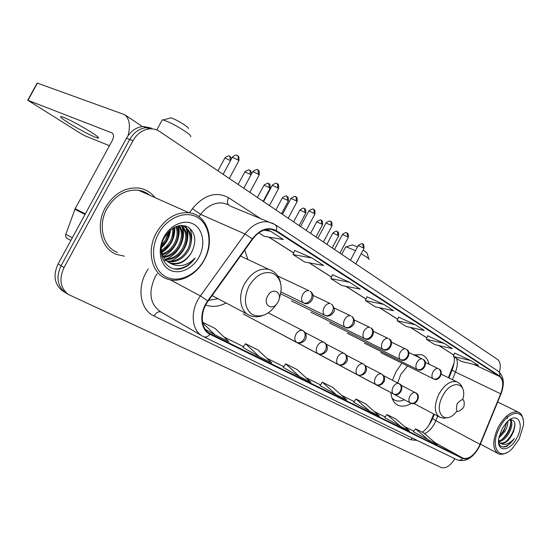<?xml version="1.0" encoding="UTF-8"?>
<svg xmlns="http://www.w3.org/2000/svg" width="551" height="551" viewBox="0 0 551 551"><rect width="100%" height="100%" fill="white"/><g stroke="black" fill="none" stroke-linecap="round" stroke-linejoin="round"><path stroke-width="0.83" d="M247.874 259.535L244.754 250.078M429.084 364.204C427.934 359.348 425.51 356.194 421.804 354.741L413.649 354.851M401.92 363.171L395.887 371.973L392.498 380.266M448.383 377.704L454.072 363.068M429.022 425.131L433.775 414.021M205.737 304.965C212.19 307.32 218.974 306.659 226.082 302.981M390.955 392.649C391.52 398.931 393.827 403.105 397.877 405.164C401.844 406.927 406.335 406.314 411.356 403.311M151.215 128.032L143.019 126.468C136.097 127.253 130.594 131.166 126.503 138.191L58.082 263.963C53.006 275.059 54.322 283.917 62.036 290.542L63.523 291.486M143.019 126.468L146.297 127.66L154.514 129.23L146.297 127.66C139.362 128.459 133.845 132.385 129.733 139.437L61.058 265.734C55.961 276.877 57.27 285.769 64.984 292.402L66.471 293.346M154.927 197.582C150.802 192.237 145.402 189.069 138.735 188.063C125.056 187.058 113.912 193.601 105.317 207.699C95.192 225.504 101.053 248.666 116.357 254.362L124.436 256.174L116.357 254.362C101.053 248.666 95.192 225.504 105.317 207.699C113.912 193.601 125.056 187.058 138.735 188.063C145.402 189.069 150.802 192.237 154.927 197.582M478.833 447.047C473.633 455.932 468.322 459.624 462.895 458.122L210.041 333.637C200.709 329.25 199.545 312.575 208.064 301.197L252.606 239.148C258.13 231.943 264.294 228.672 271.099 229.319L276.106 231.2L499.578 376.457C503.338 379.708 503.704 385.5 500.666 393.834L478.833 447.047M479.033 447.15L500.893 393.889C504 385.349 503.628 379.412 499.771 376.071L276.375 230.683C268.206 226.433 260.175 229.147 252.289 238.824L207.72 300.901C198.883 312.692 200.24 330.001 210.034 334.299L462.695 458.501C468.26 460.037 473.702 456.256 479.033 447.15M499.371 372.118C501.011 366.036 500.418 361.842 497.615 359.521L159.59 131.462C156.594 129.471 153.261 128.603 149.596 128.865L146.297 127.66C139.362 128.459 133.845 132.385 129.733 139.437L61.058 265.734C55.961 276.877 57.27 285.769 64.984 292.402L62.036 290.542M242.936 347.419L259.376 356.766L271.836 362.916L257.985 349.961L245.539 343.728L242.929 347.433M413.381 431.791L437.218 444.554L423.685 432.914L415.53 428.83L413.374 431.798M319.979 385.555L336.241 394.709L346.62 399.826L332.77 387.401L322.376 382.194L319.973 385.562M149.596 128.865C142.647 129.671 137.116 133.618 132.998 140.698L64.054 267.524C58.929 278.716 60.231 287.636 67.959 294.282L441.323 467.544C445.862 468.784 450.353 465.829 454.802 458.68M205.186 329.243L215.09 334.905L228.844 341.689L215.083 328.479L202.499 322.183M369.811 411.28L379.336 415.977L365.561 403.814L356.008 399.034L353.694 402.258L369.811 411.28L356.008 399.034M400.66 426.508L409.434 430.834L395.77 418.939L386.96 414.531L384.722 417.617L400.66 426.508L386.96 414.531M299.579 376.608L310.929 382.215L297.051 369.514L285.7 363.832L283.2 367.359L299.579 376.608L285.7 363.832M311.956 257.978L293.063 254.596L304.793 262.049L323.616 265.506L311.956 257.978L294.647 250.464M258.818 232.846L264.363 236.365L283.4 239.533L270.541 231.234L266.388 229.457M415.316 324.725L397.23 320.772L406.245 326.495L424.236 330.483L415.316 324.725L398.552 317.107M444.209 343.383L426.433 339.32L434.746 344.602L452.433 348.693L444.209 343.383L427.679 335.793M470.871 360.595L453.404 356.456L461.097 361.339L478.468 365.506L470.871 360.595L454.589 353.046M349.568 282.264L330.924 278.648L341.62 285.446L360.189 289.123L349.568 282.264L332.405 274.68M383.889 304.428L365.506 300.619L375.307 306.845L393.6 310.702L383.889 304.428L366.904 296.81M336.241 394.709L322.376 382.194M429.112 440.552L415.53 428.83M259.376 356.766L245.539 343.728M215.09 334.905L202.61 322.817M365.506 300.619L366.911 296.782M397.23 320.772L398.559 317.08M426.433 339.32L427.693 335.766M453.404 356.456L454.596 353.026M330.924 278.648L332.411 274.653M293.063 254.596L294.654 250.436M270.541 231.234L263.86 230.16M499.537 427.824C489.109 446.916 499.426 462.337 512.354 448.459L519.159 438.989L523.333 425.675C525.737 408.484 508.594 409.462 499.537 427.824M523.085 419.463C522.486 415.654 520.902 413.216 518.326 412.141C511.583 410.709 504.888 415.702 498.249 427.142C492.284 440.401 492.305 449.251 498.304 453.693C500.57 454.706 503.221 454.423 506.259 452.839M507.85 421.205C507.974 424.325 506.989 427.741 504.874 431.44L498.855 438.011M506.844 422.169L503.883 430.93L499.137 436.564M510.267 419.58C512.788 422.238 512.327 426.873 508.876 433.492C505.749 438.465 502.347 441.165 498.669 441.592M509.868 419.676C511.672 422.679 511.004 427.115 507.877 432.976C505.102 437.446 502.002 440.104 498.572 440.965M498.614 442.439C499.991 446.847 502.87 448.066 507.257 446.096L514.414 438.465C509.22 444.216 504.53 445.787 500.342 443.176L500.563 443.286C504.385 444.237 508.167 441.489 511.9 435.042C507.994 441.103 504 443.72 499.909 442.908M500.342 443.176L498.572 441.434M516.941 437.728C525.117 422.982 516.728 410.626 506.217 422.837L501.885 429.16L498.827 438.176C496.141 452.777 510.012 452.047 516.941 437.728M511.9 435.042C516.535 424.766 515.805 419.662 509.709 419.724M514.414 438.465C510.467 444.058 506.479 446.868 502.443 446.895M514.909 423.499C514.365 430.441 511.245 436.557 505.556 441.84M510.743 419.504L510.818 420.103M510.832 422.369C510.019 429.029 506.954 434.808 501.644 439.691M506.541 422.486C505.432 427.652 502.994 432.232 499.22 436.22M513.814 430.992L511.307 435.993M511.197 419.483L511.369 421.012M509.496 429.697L507.712 433.251M506.741 415.977L507.326 418.567M351.827 245.099L352.44 244.899L357.503 246.917M363.15 249.954L367.014 253.026L368.798 258.853M368.991 259.493C369.335 259.232 368.516 258.412 366.546 257.035L361.16 253.708M355.505 250.691L346.297 246.855L345.47 247.303M457.123 403.807C455.229 412.3 457.247 413.67 463.191 407.926L464.073 406.073C464.851 398.407 462.537 397.65 457.123 403.807M407.561 365.981L400.66 374.673L397.705 382.973M392.105 398.297L394.723 400.178C397.567 401.465 400.791 401.335 404.393 399.785M392.333 398.89L393.951 399.757M416.026 355.147L414.173 354.692M419.848 357.854L416.081 355.175M169.556 118.148L170.741 117.797C174.743 119.092 179.509 121.585 185.053 125.263C187.677 127.123 188.731 128.218 188.235 128.548M190.584 136.669C191.383 136.214 189.744 134.547 185.659 131.668C176.974 125.945 169.522 122.06 163.31 120.008L162.297 119.815L161.739 120.841M267.628 296.066C262.255 305.605 273.234 311.646 278.021 301.969C283.366 292.622 272.566 286.279 267.628 296.066M208.643 300.391L218.01 298.711M69.144 123.259C78.924 129.416 93.732 137.116 97.486 137.998C100.124 138.521 97.761 136.414 90.385 131.689C80.749 125.566 65.383 117.549 61.622 116.667C58.923 116.171 61.43 118.369 69.144 123.259M128.039 135.711C130.628 125.628 129.478 118.603 124.581 114.656L37.42 83.132L27.97 100.33L112.28 133.032C113.954 134.575 113.912 137.151 112.156 140.76L75.156 208.705L85.329 213.884M27.97 100.33L81.031 133.7L84.937 135.787L109.456 145.719M70.872 240.45L67.139 238.376C65.727 237.488 65.287 236.11 65.831 234.258L75.156 208.705M158.426 233.831C149.528 250.078 153.316 270.424 165.865 276.816C178.297 283.448 195.97 275.314 204.166 259.838C212.534 244.465 209.814 224.842 197.781 217.562C185.887 210.055 167.146 217.473 158.426 233.831M156.415 232.756C146.332 250.615 151.642 273.475 166.319 278.675C179.123 284.04 196.328 275.273 204.276 259.976C215.427 240.463 207.679 214.628 189.007 212.769C175.852 211.915 164.99 218.575 156.415 232.756M149.844 195.316C146.573 192.581 142.785 190.894 138.494 190.253C125.594 189.213 115.09 195.343 106.977 208.643C97.444 225.387 103.03 247.192 117.494 252.448M169.612 230.773L166.478 240.608L161.347 246.634M168.358 232.026L165.431 240.098L161.677 244.892M173.565 227.832C174.433 232.887 173.482 237.839 170.7 242.688C168.468 246.469 165.403 249.362 161.498 251.359M172.677 228.376C173.207 233.149 172.201 237.743 169.639 242.165L166.058 246.8L161.347 250.361M176.713 226.365C179.116 232.095 178.531 238.232 174.963 244.782C171.905 249.83 167.724 253.157 162.421 254.748M175.976 226.647C177.973 232.26 177.277 238.128 173.896 244.251C171.044 248.997 167.132 252.241 162.146 253.977M179.357 225.669C183.566 231.62 183.538 238.7 179.275 246.896C175.328 253.15 170.142 256.67 163.723 257.441M178.744 225.793C182.471 231.723 182.285 238.583 178.193 246.366C174.474 252.324 169.529 255.809 163.365 256.821M181.293 225.455C187.822 231.117 188.6 238.976 183.628 249.038C178.813 256.415 172.711 259.941 165.321 259.611M181.286 225.793C186.81 231.654 187.223 239.224 182.533 248.501C177.932 255.609 172.057 259.142 164.894 259.115M179.447 225.655L181.506 225.827C191.066 227.212 194.372 240.863 188.022 251.194C182.374 259.659 175.425 263.041 167.167 261.346M181.141 225.462C190.205 227.425 193.036 240.649 186.92 250.657C181.479 258.846 174.736 262.283 166.684 260.954M162.635 256.89L161.939 256.931M165.569 260.623L164.336 260.127M191.349 252.833C196.845 241.655 195.777 233.08 188.146 227.102C179.275 223.458 171.382 226.902 164.467 237.44C154.921 253.839 166.753 273.53 182.099 268.392C187.306 266.615 191.645 263.151 195.137 258.013C186.569 266.353 177.863 267.862 169.005 262.545L170.941 263.392C179.082 265.231 185.887 261.711 191.349 252.833C185.501 261.553 178.366 264.9 169.942 262.875L168.709 262.386M169.005 262.545C164.005 259.604 161.402 254.734 161.181 247.943M199.069 256.945C205.537 245.071 203.36 229.946 194.076 224.436C184.902 218.754 170.617 224.512 163.978 236.985C157.193 249.376 160.004 264.921 169.584 269.907C179.082 275.073 192.733 268.888 199.069 256.945M195.137 258.013C189.337 265.541 182.56 269.157 174.812 268.86M189.64 228.135C191.755 232.308 192.223 237.267 191.045 243.005M185.095 225.848L185.928 227.659M186.148 228.252C187.54 232.212 187.657 236.634 186.513 241.51M181.802 226.268C183.242 230.421 183.311 235.029 181.995 240.091M177.994 225.972C178.979 229.987 178.806 234.258 177.477 238.797M174.288 227.432L172.924 237.674M169.722 244.21L161.663 252.193M169.928 230.483L168.241 236.93M166.257 240.987L161.271 247.179M185.584 225.986L186.569 228.148M186.872 229.023C190.791 240.753 182.553 257.338 169.894 261.367M181.926 225.442L182.209 226.144M182.519 227.053C186.396 238.714 178.255 255.113 165.693 259.135M178.434 225.862C181.499 236.964 174.529 251.566 163.11 256.325M174.77 227.184C175.252 237.922 170.92 246.428 161.78 252.702M170.541 229.953C169.68 237.109 166.56 243.122 161.181 247.991M58.082 263.963L64.054 267.524M126.503 138.191L132.998 140.698M462.895 458.122L434.966 442.611M424.497 433.616C428.499 431.908 431.901 428.471 434.698 423.32L437.749 416.129M417.148 440.401L410.777 439.781L154.039 315.998C156.071 312.665 158.33 311.301 160.83 311.914M154.039 315.998C140.808 310.158 136.662 289.22 146.056 272.483L148.185 268.936M157.138 273.744L154.996 277.229C148.171 292.719 150.03 304.235 160.575 311.763L201.928 335.793M500.983 393.882L480.3 444.409M497.932 370.995L498.09 371.105C499.619 372.276 500.184 373.936 499.771 376.071M276.375 230.683C277.105 227.9 276.657 225.869 275.045 224.574L274.846 224.45M252.289 238.824L245.016 233.996C251.807 225.159 259.404 221.089 267.814 221.791L273.206 223.513M230.841 206.343L275.045 224.574L498.09 371.105C503.876 376.009 504.868 383.544 501.059 393.696L500.893 393.889M207.72 300.901L200.399 295.942L245.016 233.996L200.598 214.38L198.932 216.66M210.034 334.299C207.782 336.806 205.571 337.577 203.415 336.613L202.678 336.234C191.238 330.614 189.847 309.993 200.399 295.942L170.39 279.853M203.732 336.771L457.061 459.782C459.066 460.691 460.939 460.264 462.695 458.501M189.365 212.817L192.437 208.643C204.125 194.772 216.171 191.128 228.569 197.706L261.284 219.064M227.976 204.614L222.921 203.037C214.594 202.231 207.155 206.012 200.598 214.38L192.437 208.643M228.734 205.013C227.102 203.319 227.046 200.881 228.569 197.706M410.777 439.781L412.196 437.997M276.106 231.2L272.139 229.519M210.31 333.775L208.925 332.976M223.885 336.93L243.48 346.655L223.878 336.923M266.849 358.246L283.724 366.622L266.842 358.24M305.929 377.642L320.475 384.86L305.922 377.635M341.634 395.356L354.176 401.583L341.627 395.349M374.377 411.604L385.19 416.969L374.37 411.597M404.517 426.557L413.829 431.178L404.51 426.55M480.073 444.375L435.889 420.744L432.618 418.471L434.298 414.297M500.666 393.834L455.491 372.063C457.53 366.766 457.874 362.221 456.517 358.432M452.419 379.687L455.491 372.063L452.089 370.079C454.148 364.356 454.83 359.961 454.114 356.91M499.578 376.457L473.708 364.363M438.823 345.546L453.872 355.092L438.975 345.58M426.935 337.901L410.543 327.452M397.76 319.298L379.68 307.768M366.071 299.09L346.056 286.327M331.516 277.05L309.29 262.875M293.704 252.937L268.909 237.123M452.213 369.769L448.913 377.965M432.81 417.995L432.618 418.471C429.546 425.11 426.081 429.684 422.218 432.177M462.764 399.523C467.916 382.16 451.207 378.751 442.632 396.086C433.052 413.457 445.69 426.054 456.869 411.211M457.55 382.18L456.717 381.788C450.504 380.41 444.567 384.529 438.899 394.144C433.83 405.522 434.154 413.229 439.87 417.252L443.589 418.202L447.612 417.72M279.04 299.345C283.111 287.161 281.196 278.537 273.296 273.475C264.211 270.589 256.098 274.804 248.956 286.114C243.377 298.8 244.437 308.25 252.144 314.476C261.05 318.237 269.281 314.669 276.829 303.78M271.815 270.555L268.902 269.384C259.5 267.772 251.38 272.593 244.548 283.834C237.571 296.362 240.326 311.997 249.768 315.496C253.77 317.142 258.026 317.19 262.531 315.633M410.185 402.864C412.871 403.897 415.158 402.939 417.031 399.992C418.354 396.906 417.913 394.523 415.702 392.842L415.33 392.643C413.408 392.147 411.597 393.331 409.896 396.197C408.456 399.379 408.553 401.603 410.185 402.864M337.281 231.592L337.97 235.353L338.528 236.028L332.205 247.922M332.914 233.039L337.97 235.353M393.462 393.951C396.176 394.991 398.49 393.999 400.405 390.983C401.769 387.828 401.335 385.397 399.117 383.703L398.717 383.496C396.72 382.973 394.847 384.171 393.097 387.091C391.63 390.356 391.754 392.636 393.462 393.951M321.185 220.338L321.846 224.14L322.445 224.863L315.992 236.985M316.729 221.805L321.846 224.14M375.954 384.619C378.682 385.659 381.03 384.632 382.986 381.54C384.391 378.317 383.971 375.844 381.74 374.129L381.32 373.909C379.233 373.364 377.29 374.577 375.507 377.559C374.005 380.899 374.157 383.248 375.954 384.619M304.428 208.609L305.061 212.466L305.702 213.237L299.103 225.593M299.882 210.11L305.061 212.466M357.585 374.832C360.34 375.872 362.716 374.811 364.721 371.643C366.167 368.337 365.768 365.823 363.522 364.087L363.075 363.86C360.891 363.288 358.887 364.521 357.055 367.558C355.519 370.981 355.698 373.406 357.585 374.832M286.954 196.39L287.56 200.295L288.249 201.122L281.513 213.719M282.319 197.912L287.56 200.295M338.307 364.555C341.076 365.595 343.493 364.493 345.546 361.242C347.034 357.868 346.648 355.299 344.396 353.549L343.92 353.308C341.634 352.709 339.554 353.962 337.68 357.062C336.11 360.568 336.317 363.068 338.307 364.555M268.736 183.641L269.308 187.602L270.045 188.49L263.158 201.335M263.991 185.198L269.308 187.602M318.044 353.756C320.834 354.796 323.279 353.652 325.386 350.319C326.915 346.855 326.55 344.237 324.291 342.474L323.781 342.212C321.385 341.592 319.229 342.86 317.307 346.021C315.702 349.623 315.943 352.199 318.044 353.756M249.706 170.335L250.085 170.534L250.244 174.343L250.98 174.915M244.864 171.912L250.244 174.343M296.714 342.391C299.524 343.431 302.003 342.233 304.159 338.817C305.743 335.263 305.399 332.597 303.14 330.82L302.575 330.538C300.075 329.891 297.836 331.179 295.866 334.402C294.22 338.094 294.503 340.759 296.714 342.391M229.822 156.422L230.504 160.623M224.863 158.027L230.318 160.493M362.634 244.093L363.901 248.549L355.794 263.839M433.162 378.723L433.423 378.854C439.354 382.442 444.485 370.961 438.803 368.956C440.869 370.609 441.268 372.889 440.001 375.803C438.148 378.716 435.869 379.694 433.162 378.723C431.605 377.421 431.536 375.197 432.955 372.049C434.553 369.342 436.254 368.178 438.066 368.571L425.276 362.351M358.226 245.553L363.385 247.902M346.93 233.004L348.211 237.557L339.933 253.143M417.176 369.377L417.472 369.521C423.519 373.144 428.719 361.394 422.954 359.39C425.028 361.057 425.42 363.378 424.118 366.353C422.224 369.335 419.91 370.341 417.176 369.377C415.544 368.02 415.454 365.733 416.907 362.51C418.533 359.755 420.289 358.577 422.176 358.983L408.752 352.475M342.44 234.492L347.66 236.868M330.579 221.454L330.979 221.674L331.282 225.366L331.874 226.103L323.416 241.992M400.446 359.589L400.777 359.748C406.845 363.378 412.286 351.552 406.356 349.368C408.449 351.056 408.821 353.418 407.485 356.456C405.55 359.514 403.201 360.554 400.446 359.589C398.738 358.178 398.621 355.822 400.102 352.523C401.762 349.72 403.573 348.528 405.543 348.948L391.437 342.137M325.999 222.976L331.282 225.366M313.533 209.408L313.932 209.628L314.208 213.375L314.835 214.167L306.198 230.373M382.917 349.334L383.282 349.506C389.578 353.198 394.922 340.911 388.972 338.865C391.072 340.566 391.43 342.977 390.053 346.09C388.076 349.217 385.693 350.298 382.917 349.334C381.12 347.86 380.975 345.436 382.49 342.054C384.185 339.209 386.051 337.997 388.104 338.424L373.268 331.289M308.856 210.957L314.208 213.375M295.742 196.838L296.142 197.058L296.383 200.867L297.065 201.714L288.228 218.251M364.521 338.576L364.934 338.769C370.933 342.343 377.063 330.648 370.727 327.852C372.834 329.567 373.185 332.019 371.767 335.208C369.735 338.41 367.324 339.533 364.521 338.576C362.634 337.033 362.462 334.533 364.011 331.075C365.733 328.176 367.669 326.95 369.804 327.384L354.19 319.911M290.962 198.422L296.383 200.867M277.16 183.717L277.559 183.931L277.773 187.795L278.496 188.711L269.46 205.592M345.201 327.273L345.67 327.494C349.251 329.718 354.906 324.539 354.334 322.156C354.396 319.415 353.48 317.459 351.566 316.281C353.68 318.017 354.011 320.51 352.55 323.774C350.47 327.06 348.025 328.231 345.201 327.273C343.211 325.662 343.011 323.086 344.595 319.532C346.352 316.591 348.342 315.344 350.574 315.785L334.12 307.954M272.277 185.329L277.773 187.795M257.73 169.997L258.137 170.211L258.309 174.13L259.087 175.115L249.837 192.354M324.89 315.392L325.421 315.633C328.823 316.749 331.606 315.509 333.768 311.921C335.18 310.068 334.395 307.465 331.413 304.118C333.534 305.86 333.844 308.408 332.343 311.749C330.214 315.124 327.728 316.336 324.89 315.392C322.783 313.705 322.549 311.039 324.174 307.396C325.958 304.414 328.017 303.14 330.345 303.587L312.996 295.37M252.744 171.636L258.309 174.13M237.405 155.637L238.473 156.911L237.936 159.824L238.783 160.885L229.306 178.496M303.491 302.871L304.104 303.146C309.49 306.294 317.438 296.197 310.199 291.3C312.321 293.063 312.603 295.66 311.053 299.083C308.87 302.547 306.349 303.815 303.491 302.871C301.273 301.108 300.998 298.353 302.664 294.613C304.483 291.582 306.597 290.294 309.028 290.735L277.752 276.01M232.295 157.304L237.936 159.824M111.798 132.777L112.576 133.273M85.012 214.456L74.888 209.29M65.831 234.258L72.305 237.818M397.057 404.716L397.877 405.164M457.413 459.947C465.705 462.261 472.93 458.005 479.094 447.185L480.396 444.395M202.678 336.234L203.415 336.613M67.959 294.282L64.984 292.402M230.6 206.246L229.099 205.275M210.041 333.637L209.18 333.141M453.721 355.547L453.17 354.699M426.915 337.956L410.385 327.411M397.739 319.353L379.522 307.733M366.05 299.145L345.89 286.293M331.495 277.112L309.118 262.841M293.676 252.999L268.736 237.095M480.555 444.209L497.76 453.404M500.198 443.094L500.563 443.286M497.67 402.016L518.326 412.141M352.44 244.899L346.297 246.855M341.73 254.348L345.746 246.786M413.739 403.408L439.237 416.914M441.344 374.26L456.717 381.788C459.672 383.069 461.69 385.411 462.778 388.82M170.741 117.797L163.31 120.008M156.794 129.96L162.297 119.815M212.094 295.584L247.654 314.38M240.463 256.063L268.902 269.384C274.887 271.333 278.73 275.672 280.431 282.387M410.44 402.988C416.446 406.686 421.742 394.895 415.702 392.842L400.687 385.046M338.603 235.883C338.858 230.146 337.357 232.577 337.653 231.799C336.799 232.405 338.252 229.319 332.99 232.894L326.901 244.341M358.04 375.176L410.082 402.802M393.724 394.075C399.881 397.863 405.247 385.714 399.117 383.703L383.372 375.534M322.528 224.712C322.79 218.85 321.267 221.344 321.557 220.538C320.482 221.22 322.879 218.058 316.811 221.654L310.585 233.335M341.014 366.098L393.352 393.889M376.216 384.743C379.467 386.044 382.146 384.873 384.261 381.223C385.108 378.144 384.267 375.775 381.74 374.129L365.217 365.568M305.791 213.079C306.06 207.093 304.517 209.642 304.799 208.815C303.98 209.463 305.275 206.219 299.964 209.945L293.593 221.874M323.217 356.621L375.823 384.55M357.854 374.962C361.828 375.913 364.59 374.646 366.139 371.167C367.056 368.75 366.181 366.387 363.522 364.087L346.159 355.106M288.345 200.95C288.621 194.84 287.057 197.451 287.333 196.597C286.486 197.265 287.973 193.98 282.408 197.74L275.886 209.924M304.607 346.703L357.447 374.749M338.576 364.686C342.481 367.207 348.239 361.332 347.357 359.3C347.337 356.58 346.345 354.658 344.396 353.549L326.13 344.113M270.142 188.304C270.431 182.064 268.847 184.73 269.108 183.848C268.055 184.613 270.513 181.217 264.094 185.005L257.413 197.465M285.122 336.324L338.149 364.466M318.313 353.887C321.88 356.325 327.859 351.132 327.28 348.625C327.363 345.704 326.364 343.652 324.291 342.474L305.061 332.556M251.518 173.909C250.533 168.888 250.244 171.506 250.085 170.534C248.997 171.32 251.531 167.862 244.968 171.712L238.122 184.447M264.694 325.434L317.865 353.652M296.982 342.522C300.35 344.816 306.349 340.38 306.149 337.364C306.335 334.25 305.337 332.074 303.14 330.82L268.358 312.906M231.585 158.626L230.201 156.622C229.409 157.359 230.69 153.825 224.98 157.813L217.962 170.844M243.26 314.015L296.514 342.274M363.977 248.405C363.88 244.947 363.57 243.583 363.033 244.313C361.938 244.961 364.287 241.834 358.302 245.409L350.443 260.23M380.693 352.606L433.12 378.702M348.294 237.405C348.576 231.558 347.013 233.996 347.33 233.225C346.483 233.831 347.764 230.642 342.522 234.34L334.485 249.465M364.376 343.156L417.135 369.349M331.964 225.944C332.253 219.973 330.669 222.473 330.979 221.674C330.111 222.308 331.564 219.064 326.089 222.804L317.865 238.246M347.337 333.286L400.391 359.555M314.931 213.995C315.234 207.899 313.629 210.461 313.932 209.628C312.858 210.358 315.275 207.011 308.953 210.778L300.536 226.557M329.532 322.976L382.849 349.293M297.168 201.528C297.478 195.295 295.846 197.919 296.142 197.058C295.067 197.823 297.54 194.393 291.066 198.229L282.449 214.353M310.895 312.183L364.438 338.528M278.606 188.504C278.93 182.133 277.277 184.826 277.559 183.931C276.754 184.64 277.993 181.155 272.387 185.122L263.557 201.604M291.383 300.88L345.098 327.211M259.211 174.894C259.542 168.379 257.861 171.141 258.137 170.211C257.055 171.024 259.59 167.449 252.861 171.416L243.804 188.277M280.714 293.807L324.759 315.31M238.914 160.651C239.251 153.984 237.543 156.815 237.805 155.85C236.716 156.085 237.426 153.268 232.419 157.069L223.127 174.33M281.024 291.927L303.332 302.774M97.988 137.075L97.486 137.998M124.581 114.656L142.365 126.53M27.722 100.248L37.165 83.056M180.776 225.49L181.506 225.827M169.942 262.875L170.941 263.392M138.494 190.253L189.007 212.769"/></g></svg>

